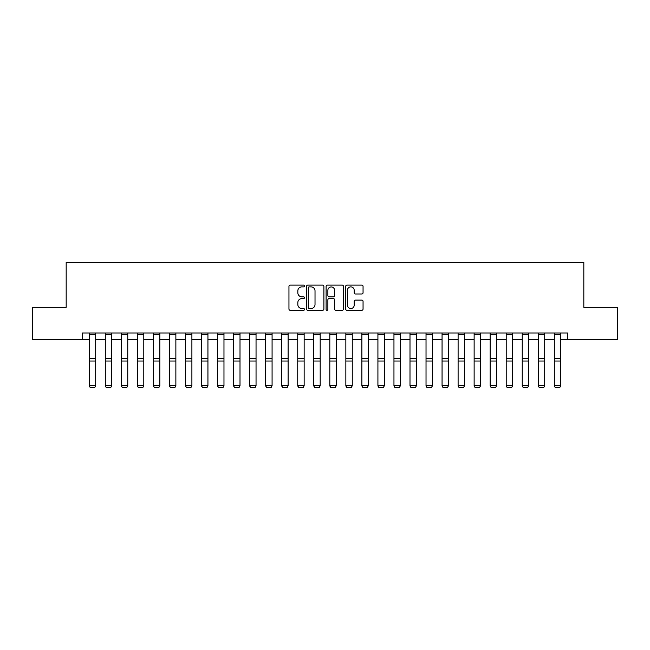 <?xml version="1.0" encoding="UTF-8"?>
<svg xmlns="http://www.w3.org/2000/svg" width="650" height="650" viewBox="0 0 650 650"><rect width="100%" height="100%" fill="white"/><g stroke="black" fill="none" stroke-linecap="round" stroke-linejoin="round"><path stroke-width="0.97" d="M304.476 286A0.878 0.878 0 0 0 303.591 285.114L290.217 285.114A1.259 1.259 0 0 0 288.957 286.374L288.957 309.043A1.259 1.259 0 0 0 290.217 310.302L303.591 310.302A0.878 0.878 0 0 0 304.476 309.416A0.878 0.878 0 0 0 303.591 308.539L301.86 308.539A4.03 4.03 0 0 1 297.83 304.509L297.83 302.624A4.03 4.03 0 0 1 301.86 298.594L303.591 298.594A0.878 0.878 0 0 0 304.476 297.708A0.878 0.878 0 0 0 303.591 296.831L301.86 296.831A4.03 4.03 0 0 1 297.83 292.801L297.83 290.908A4.03 4.03 0 0 1 301.86 286.877L303.591 286.877A0.878 0.878 0 0 0 304.476 286M361.798 293.995A1.259 1.259 0 0 0 363.058 292.736L363.058 286.374A1.259 1.259 0 0 0 361.798 285.114L346.946 285.114A1.259 1.259 0 0 0 345.686 286.374L345.686 309.043A1.259 1.259 0 0 0 346.946 310.302L361.798 310.302A1.259 1.259 0 0 0 363.058 309.043L363.058 301.364A1.259 1.259 0 0 0 361.798 300.105L355.444 300.105A1.259 1.259 0 0 0 354.185 301.364L354.185 305.167A3.372 3.372 0 0 1 350.813 308.539A3.372 3.372 0 0 1 347.449 305.167L347.449 290.249A3.372 3.372 0 0 1 350.813 286.877A3.372 3.372 0 0 1 354.185 290.249L354.185 292.736A1.259 1.259 0 0 0 355.444 293.995L361.798 293.995M82.209 339.406L32.5 339.406L32.5 307.328L66.178 307.328L66.178 262.429L583.822 262.429L583.822 307.328L617.5 307.328L617.5 339.406L567.791 339.406L567.791 332.987L82.209 332.987L82.209 339.406L89.269 339.406M323.895 286.374A1.259 1.259 0 0 0 322.636 285.114L307.783 285.114A1.259 1.259 0 0 0 306.524 286.374L306.524 309.043A1.259 1.259 0 0 0 307.783 310.302L322.636 310.302A1.259 1.259 0 0 0 323.895 309.043L323.895 286.374M327.364 285.114L342.217 285.114A1.259 1.259 0 0 1 343.476 286.374L343.476 309.043A1.259 1.259 0 0 1 342.217 310.302L335.863 310.302A1.259 1.259 0 0 1 334.604 309.043L334.604 299.853A1.259 1.259 0 0 0 333.344 298.594L329.127 298.594A1.259 1.259 0 0 0 327.868 299.853L327.868 309.416A0.878 0.878 0 0 1 326.983 310.302A0.878 0.878 0 0 1 326.105 309.416L326.105 286.374A1.259 1.259 0 0 1 327.364 285.114M95.68 339.406L105.308 339.406M111.719 339.406L121.339 339.406M127.758 339.406L137.377 339.406M143.788 339.406L153.416 339.406M159.827 339.406L169.447 339.406M175.866 339.406L185.486 339.406M191.896 339.406L201.524 339.406M207.935 339.406L217.555 339.406M223.974 339.406L233.594 339.406M240.004 339.406L249.632 339.406M256.043 339.406L265.663 339.406M272.082 339.406L281.702 339.406M288.121 339.406L297.741 339.406M304.151 339.406L313.771 339.406M320.19 339.406L329.81 339.406M336.229 339.406L345.849 339.406M352.259 339.406L361.879 339.406M368.298 339.406L377.918 339.406M384.337 339.406L393.957 339.406M400.368 339.406L409.996 339.406M416.406 339.406L426.026 339.406M432.445 339.406L442.065 339.406M448.476 339.406L458.104 339.406M464.514 339.406L474.134 339.406M480.553 339.406L490.173 339.406M496.584 339.406L506.212 339.406M512.622 339.406L522.242 339.406M528.661 339.406L538.281 339.406M544.692 339.406L554.32 339.406M560.731 339.406L567.791 339.406M309.164 286.877A0.878 0.878 0 0 0 308.287 287.763L308.287 307.653A0.878 0.878 0 0 0 309.164 308.539L310.993 308.539A4.03 4.03 0 0 0 315.023 304.509L315.023 290.908A4.03 4.03 0 0 0 310.993 286.877L309.164 286.877M334.604 290.314A3.372 3.372 0 0 0 331.232 286.942A3.372 3.372 0 0 0 327.868 290.314L327.868 295.571A1.259 1.259 0 0 0 329.127 296.831L333.344 296.831A1.259 1.259 0 0 0 334.604 295.571L334.604 290.314M89.269 385.978L90.228 387.571L89.269 385.743L95.68 385.743L94.721 387.571L90.228 387.481L94.721 387.571M95.68 332.987L95.68 385.743L94.721 387.481M89.269 332.987L89.269 385.743L90.228 387.481M105.308 385.978L106.267 387.571L105.308 385.743L111.719 385.743L110.76 387.571L106.267 387.481L110.76 387.571M121.339 385.978L122.306 387.571L121.339 385.743L127.758 385.743L126.791 387.571L122.306 387.481L126.791 387.571M137.377 385.978L138.336 387.571L137.377 385.743L143.788 385.743L142.829 387.571L138.336 387.481L142.829 387.571M111.719 332.987L111.719 385.743L110.76 387.481M105.308 332.987L105.308 385.743L106.267 387.481M127.758 332.987L127.758 385.743L126.791 387.481M121.339 332.987L121.339 385.743L122.306 387.481M143.788 332.987L143.788 385.743L142.829 387.481M137.377 332.987L137.377 385.743L138.336 387.481M153.416 385.978L154.375 387.571L153.416 385.743L159.827 385.743L158.868 387.571L154.375 387.481L158.868 387.571M159.827 332.987L159.827 385.743L158.868 387.481M153.416 332.987L153.416 385.743L154.375 387.481M169.447 385.978L170.414 387.571L169.447 385.743L175.866 385.743L174.899 387.571L170.414 387.481L174.899 387.571M175.866 332.987L175.866 385.743L174.899 387.481M169.447 332.987L169.447 385.743L170.414 387.481M185.486 385.978L186.444 387.571L185.486 385.743L191.896 385.743L190.938 387.571L186.444 387.481L190.938 387.571M191.896 332.987L191.896 385.743L190.938 387.481M185.486 332.987L185.486 385.743L186.444 387.481M201.524 385.978L202.483 387.571L201.524 385.743L207.935 385.743L206.976 387.571L202.483 387.481L206.976 387.571M207.935 332.987L207.935 385.743L206.976 387.481M201.524 332.987L201.524 385.743L202.483 387.481M217.555 385.978L218.522 387.571L217.555 385.743L223.974 385.743L223.007 387.571L218.522 387.481L223.007 387.571M223.974 332.987L223.974 385.743L223.007 387.481M217.555 332.987L217.555 385.743L218.522 387.481M233.594 385.978L234.553 387.571L233.594 385.743L240.004 385.743L239.046 387.571L234.553 387.481L239.046 387.571M240.004 332.987L240.004 385.743L239.046 387.481M233.594 332.987L233.594 385.743L234.553 387.481M249.632 385.978L250.591 387.571L249.632 385.743L256.043 385.743L255.084 387.571L250.591 387.481L255.084 387.571M256.043 332.987L256.043 385.743L255.084 387.481M249.632 332.987L249.632 385.743L250.591 387.481M265.663 385.978L266.63 387.571L265.663 385.743L272.082 385.743L271.115 387.571L266.63 387.481L271.115 387.571M272.082 332.987L272.082 385.743L271.115 387.481M265.663 332.987L265.663 385.743L266.63 387.481M281.702 385.978L282.661 387.571L281.702 385.743L288.121 385.743L287.154 387.571L282.661 387.481L287.154 387.571M288.121 332.987L288.121 385.743L287.154 387.481M281.702 332.987L281.702 385.743L282.661 387.481M297.741 385.978L298.699 387.571L297.741 385.743L304.151 385.743L303.192 387.571L298.699 387.481L303.192 387.571M304.151 332.987L304.151 385.743L303.192 387.481M297.741 332.987L297.741 385.743L298.699 387.481M313.771 385.978L314.738 387.571L313.771 385.743L320.19 385.743L319.223 387.571L314.738 387.481L319.223 387.571M320.19 332.987L320.19 385.743L319.223 387.481M313.771 332.987L313.771 385.743L314.738 387.481M329.81 385.978L330.777 387.571L329.81 385.743L336.229 385.743L335.262 387.571L330.777 387.481L335.262 387.571M336.229 332.987L336.229 385.743L335.262 387.481M329.81 332.987L329.81 385.743L330.777 387.481M345.849 385.978L346.808 387.571L345.849 385.743L352.259 385.743L351.301 387.571L346.808 387.481L351.301 387.571M352.259 332.987L352.259 385.743L351.301 387.481M345.849 332.987L345.849 385.743L346.808 387.481M361.879 385.978L362.846 387.571L361.879 385.743L368.298 385.743L367.339 387.571L362.846 387.481L367.339 387.571M368.298 332.987L368.298 385.743L367.339 387.481M361.879 332.987L361.879 385.743L362.846 387.481M377.918 385.978L378.885 387.571L377.918 385.743L384.337 385.743L383.37 387.571L378.885 387.481L383.37 387.571M384.337 332.987L384.337 385.743L383.37 387.481M377.918 332.987L377.918 385.743L378.885 387.481M393.957 385.978L394.916 387.571L393.957 385.743L400.368 385.743L399.409 387.571L394.916 387.481L399.409 387.571M400.368 332.987L400.368 385.743L399.409 387.481M393.957 332.987L393.957 385.743L394.916 387.481M409.996 385.978L410.954 387.571L409.996 385.743L416.406 385.743L415.447 387.571L410.954 387.481L415.447 387.571M416.406 332.987L416.406 385.743L415.447 387.481M409.996 332.987L409.996 385.743L410.954 387.481M426.026 385.978L426.993 387.571L426.026 385.743L432.445 385.743L431.478 387.571L426.993 387.481L431.478 387.571M432.445 332.987L432.445 385.743L431.478 387.481M426.026 332.987L426.026 385.743L426.993 387.481M442.065 385.978L443.024 387.571L442.065 385.743L448.476 385.743L447.517 387.571L443.024 387.481L447.517 387.571M448.476 332.987L448.476 385.743L447.517 387.481M442.065 332.987L442.065 385.743L443.024 387.481M458.104 385.978L459.062 387.571L458.104 385.743L464.514 385.743L463.556 387.571L459.062 387.481L463.556 387.571M464.514 332.987L464.514 385.743L463.556 387.481M458.104 332.987L458.104 385.743L459.062 387.481M474.134 385.978L475.101 387.571L474.134 385.743L480.553 385.743L479.586 387.571L475.101 387.481L479.586 387.571M480.553 332.987L480.553 385.743L479.586 387.481M474.134 332.987L474.134 385.743L475.101 387.481M490.173 385.978L491.132 387.571L490.173 385.743L496.584 385.743L495.625 387.571L491.132 387.481L495.625 387.571M496.584 332.987L496.584 385.743L495.625 387.481M490.173 332.987L490.173 385.743L491.132 387.481M506.212 385.978L507.171 387.571L506.212 385.743L512.622 385.743L511.664 387.571L507.171 387.481L511.664 387.571M512.622 332.987L512.622 385.743L511.664 387.481M506.212 332.987L506.212 385.743L507.171 387.481M522.242 385.978L523.209 387.571L522.242 385.743L528.661 385.743L527.694 387.571L523.209 387.481L527.694 387.571M528.661 332.987L528.661 385.743L527.694 387.481M522.242 332.987L522.242 385.743L523.209 387.481M538.281 385.978L539.24 387.571L538.281 385.743L544.692 385.743L543.733 387.571L539.24 387.481L543.733 387.571M544.692 332.987L544.692 385.743L543.733 387.481M538.281 332.987L538.281 385.743L539.24 387.481M554.32 385.978L555.279 387.571L554.32 385.743L560.731 385.743L559.772 387.571L555.279 387.481L559.772 387.571M560.731 332.987L560.731 385.743L559.772 387.481M554.32 332.987L554.32 385.743L555.279 387.481M95.68 358.605L89.269 358.605M95.68 361.034L89.269 361.034M95.68 334.368L89.269 334.368M111.719 358.605L105.308 358.605M111.719 361.034L105.308 361.034M111.719 334.368L105.308 334.368M127.758 358.605L121.339 358.605M127.758 361.034L121.339 361.034M127.758 334.368L121.339 334.368M143.788 358.605L137.377 358.605M143.788 361.034L137.377 361.034M143.788 334.368L137.377 334.368M159.827 358.605L153.416 358.605M159.827 361.034L153.416 361.034M159.827 334.368L153.416 334.368M175.866 358.605L169.447 358.605M175.866 361.034L169.447 361.034M175.866 334.368L169.447 334.368M191.896 358.605L185.486 358.605M191.896 361.034L185.486 361.034M191.896 334.368L185.486 334.368M207.935 358.605L201.524 358.605M207.935 361.034L201.524 361.034M207.935 334.368L201.524 334.368M223.974 358.605L217.555 358.605M223.974 361.034L217.555 361.034M223.974 334.368L217.555 334.368M240.004 358.605L233.594 358.605M240.004 361.034L233.594 361.034M240.004 334.368L233.594 334.368M256.043 358.605L249.632 358.605M256.043 361.034L249.632 361.034M256.043 334.368L249.632 334.368M272.082 358.605L265.663 358.605M272.082 361.034L265.663 361.034M272.082 334.368L265.663 334.368M288.121 358.605L281.702 358.605M288.121 361.034L281.702 361.034M288.121 334.368L281.702 334.368M304.151 358.605L297.741 358.605M304.151 361.034L297.741 361.034M304.151 334.368L297.741 334.368M320.19 358.605L313.771 358.605M320.19 361.034L313.771 361.034M320.19 334.368L313.771 334.368M336.229 358.605L329.81 358.605M336.229 361.034L329.81 361.034M336.229 334.368L329.81 334.368M352.259 358.605L345.849 358.605M352.259 361.034L345.849 361.034M352.259 334.368L345.849 334.368M368.298 358.605L361.879 358.605M368.298 361.034L361.879 361.034M368.298 334.368L361.879 334.368M384.337 358.605L377.918 358.605M384.337 361.034L377.918 361.034M384.337 334.368L377.918 334.368M400.368 358.605L393.957 358.605M400.368 361.034L393.957 361.034M400.368 334.368L393.957 334.368M416.406 358.605L409.996 358.605M416.406 361.034L409.996 361.034M416.406 334.368L409.996 334.368M432.445 358.605L426.026 358.605M432.445 361.034L426.026 361.034M432.445 334.368L426.026 334.368M448.476 358.605L442.065 358.605M448.476 361.034L442.065 361.034M448.476 334.368L442.065 334.368M464.514 358.605L458.104 358.605M464.514 361.034L458.104 361.034M464.514 334.368L458.104 334.368M480.553 358.605L474.134 358.605M480.553 361.034L474.134 361.034M480.553 334.368L474.134 334.368M496.584 358.605L490.173 358.605M496.584 361.034L490.173 361.034M496.584 334.368L490.173 334.368M512.622 358.605L506.212 358.605M512.622 361.034L506.212 361.034M512.622 334.368L506.212 334.368M528.661 358.605L522.242 358.605M528.661 361.034L522.242 361.034M528.661 334.368L522.242 334.368M544.692 358.605L538.281 358.605M544.692 361.034L538.281 361.034M544.692 334.368L538.281 334.368M560.731 358.605L554.32 358.605M560.731 361.034L554.32 361.034M560.731 334.368L554.32 334.368"/></g></svg>
